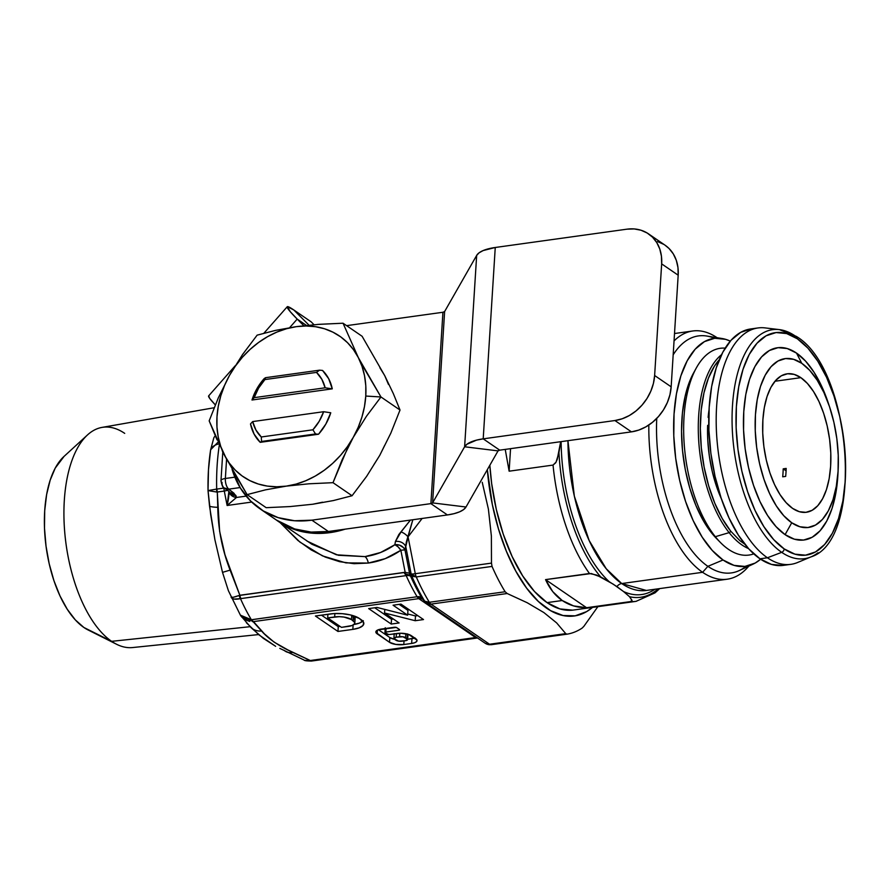 <?xml version="1.0" encoding="UTF-8"?>
<svg xmlns="http://www.w3.org/2000/svg" width="890" height="890" viewBox="0 0 890 890"><rect width="100%" height="100%" fill="white"/><g stroke="black" fill="none" stroke-linecap="round" stroke-linejoin="round"><path stroke-width="1.33" d="M696.236 368.093L693.466 373.166A98.879 46.758 82.1 0 0 711.533 532.876L715.315 536.692A104.375 49.351 -97.9 0 1 696.236 368.093A104.375 49.351 -97.9 0 1 725.172 348.135L724.927 348.124A104.375 49.351 82.1 0 0 683.898 419.212A104.375 49.351 82.1 0 0 715.315 536.692L729.133 532.643A101.683 48.082 -97.9 0 1 698.461 436.3A101.683 48.082 -97.9 0 1 721.556 354.665A101.683 48.082 82.1 0 0 698.461 436.3A101.683 48.082 82.1 0 0 729.133 532.643A1.702 1.168 -38.5 0 0 730.668 531.107A100.003 47.292 -97.9 0 1 719.209 359.849L714.47 366.068L708.429 378.128L703.957 392.924L701.22 409.901L700.33 428.413L701.309 447.737L704.124 467.139L708.674 485.862L714.781 503.195L722.202 518.481L730.668 531.107L739.835 540.608L744.841 544.235M773.432 329.578A115.611 54.668 82.1 0 0 732.214 427.545A115.611 54.668 82.1 0 0 781.698 552.334A3.404 2.759 -55.6 0 0 784.19 548.908A112.296 53.1 -97.9 0 1 736.386 406.585A112.296 53.1 -97.9 0 1 797.407 338.823L807.898 348.124L817.732 361.095L826.532 377.249L833.952 395.961L839.726 416.509L843.609 438.114L845.467 459.941L845.222 481.156L842.886 500.925L838.547 518.514L832.384 533.221L824.607 544.502L815.54 551.922L805.528 555.182L794.937 554.159L784.19 548.908L773.71 539.618L763.876 526.646L755.076 510.493L747.644 491.781L741.882 471.222L737.999 449.617L736.141 427.79L736.386 406.585L738.722 386.805L743.05 369.228L749.224 354.509L757.001 343.228L766.068 335.819L776.08 332.56L786.671 333.572L797.407 338.823A3.404 2.759 -55.6 0 0 796.383 336.442L779.418 329.623L765.066 327.898A119.327 56.426 82.1 0 0 716.194 422.628A119.327 56.426 82.1 0 0 767.414 557.774L781.698 552.334L767.414 557.774L759.971 558.798A119.327 56.426 82.1 0 0 783.423 565.373L790.865 564.338A119.327 56.426 -97.9 0 1 767.414 557.774A119.327 56.426 82.1 0 0 797.663 562.469L811.001 556.884A115.611 54.668 -97.9 0 1 781.698 552.334A115.611 54.668 -97.9 0 1 732.069 421.404A115.611 54.668 -97.9 0 1 779.418 329.623A115.611 54.668 -97.9 0 1 795.304 336.042A3.404 2.759 124.4 0 1 796.383 336.442A3.404 2.759 124.4 0 1 797.407 338.823A112.296 53.1 -97.9 0 1 845.222 481.156A112.296 53.1 -97.9 0 1 784.19 548.908A3.404 2.759 124.4 0 1 781.698 552.334A115.611 54.668 82.1 0 0 818.032 552.735M828.846 404.739A97.043 45.891 82.1 0 0 828.134 402.558A97.043 45.891 82.1 0 0 796.517 353.085L801.768 363.309A85.24 40.306 -97.9 0 1 829.536 406.752A85.24 40.306 -97.9 0 1 838.191 469.008A85.24 40.306 -97.9 0 1 791.733 522.775L785.091 534.645A97.043 45.891 82.1 0 0 837.98 473.436L838.191 469.008M800.866 377.66L774.968 381.254L800.866 377.66A69.898 33.052 -97.9 0 1 830.759 452.565A69.898 33.052 -97.9 0 1 806.373 512.273A69.898 33.052 -97.9 0 1 792.645 508.424A69.898 33.052 -97.9 0 1 762.752 433.519A69.898 33.052 -97.9 0 1 787.127 373.811A69.898 33.052 -97.9 0 1 800.866 377.66L794.18 374.39L787.594 373.755L781.353 375.78L775.713 380.397L770.874 387.417L767.035 396.584L764.332 407.52L762.886 419.835L762.73 433.03L763.887 446.624L766.301 460.063L769.894 472.857L774.511 484.505L779.996 494.562L786.115 502.639L792.645 508.424L799.331 511.694L805.917 512.328L812.158 510.293L817.799 505.687L822.638 498.656L826.476 489.5L829.18 478.553L830.626 466.249L830.782 453.043L829.625 439.46L827.199 426.01L823.617 413.216L818.989 401.568L813.516 391.522L807.397 383.445L800.866 377.66M746.109 566.251A119.638 56.571 -97.9 0 1 707.884 566.329L723.036 559.988L734.039 565.373L744.885 566.418L755.154 563.07L760.616 559.231A115.066 54.412 -97.9 0 1 753.229 564.06A115.066 54.412 -97.9 0 1 723.036 559.988L707.884 566.329L702.611 572.303L621.721 583.551A125.301 59.252 82.1 0 1 567.931 440.684L574.339 496.142L589.147 540.508L606.212 568.732L621.721 583.551A6.82 5.518 -55.6 0 0 616.926 586.588L609.25 581.748A128.705 60.865 -97.9 0 1 564.616 481.779M654.973 589.247A128.705 60.865 -97.9 0 1 623.578 591.572L616.926 586.588A6.82 5.518 124.4 0 1 621.721 583.551L702.611 572.303A125.301 59.252 82.1 0 0 748.835 566.107A125.301 59.252 -97.9 0 1 727.241 579.201A125.301 59.252 -97.9 0 1 702.611 572.303L707.884 566.329A119.638 56.571 82.1 0 0 739.279 570.557L753.229 564.06M646.34 590.448L621.721 583.551A125.301 59.252 82.1 0 0 646.34 590.448L727.241 579.201M572.648 610.151L559.955 608.927L547.061 602.619A134.679 63.691 82.1 0 1 489.845 465.259L491.658 483.537L496.32 509.458L503.228 534.1L512.139 556.55L522.686 575.919L534.478 591.483L547.061 602.619L562.224 600.516C555.226 595.699 549.664 588.724 545.559 579.613L589.469 573.505A134.679 63.691 -97.9 0 1 553.046 465.081L555.694 462.778L557.207 459.463L560.678 441.696L558.942 452.587A131.264 62.078 82.1 0 0 600.728 576.965A131.264 62.078 -97.9 0 1 558.942 452.587L556.061 462.132L553.046 465.081A134.679 63.691 82.1 0 0 589.469 573.505L596.678 575.062L613.199 584.152L623.578 591.572L629.53 596.712L632.011 600.305L630.476 601.607L586.566 607.703C577.365 607.703 569.244 605.3 562.224 600.516L547.061 602.619A134.679 63.691 82.1 0 0 573.527 610.039L636.038 601.351A134.679 63.691 -97.9 0 1 630.476 601.607A134.679 63.691 82.1 0 0 636.194 601.328M214.156 407.742L102.005 427.4A111.15 52.566 82.1 0 0 64.136 523.131A111.15 52.566 82.1 0 0 111.628 641.334L250.079 626.694L111.628 641.334A111.15 52.566 -97.9 0 1 65.471 539.54A111.15 52.566 -97.9 0 1 87.498 434.932A111.15 52.566 -97.9 0 1 124.711 433.386M87.498 434.932L63.902 456.537A92.059 43.532 82.1 0 0 45.657 543.178A92.059 43.532 82.1 0 0 83.894 627.483L111.628 641.334L83.894 627.483L75.294 619.863L67.24 609.227L60.019 595.989L53.934 580.647L49.206 563.793L46.024 546.082L44.5 528.193L44.7 510.804L46.614 494.595L50.174 480.177L55.225 468.118L64.069 456.392M307.017 541.087L336.42 554.793L364.989 556.617A8.522 4.027 -97.9 0 1 368.315 563.058L345.921 562.88L322.503 555.894L299.963 542.121L280.205 522.719L297.961 540.508L311.255 549.964L325.239 557.073L339.602 561.679L354.064 563.693L368.315 563.058L385.248 558.631L400.856 550.287L397.997 546.783L394.871 544.725L395.416 541.498L398.853 534.512L410.435 520.083L401.012 532.009A8.522 3.849 -135.5 0 1 408.065 536.893L405.784 546.649A8.522 7.031 12.8 0 0 395.416 541.498L401.012 532.009A8.522 3.849 44.5 0 1 408.065 536.893L422.116 518.47L408.065 536.893L412.815 519.76L406.385 541.865L404.995 550.009A8.522 7.12 13.9 0 0 394.871 544.725L395.416 541.498A8.522 7.031 -167.2 0 1 405.784 546.649L404.995 550.009A8.522 0.879 -11.1 0 0 400.856 550.287A8.522 0.879 168.9 0 1 404.995 550.009L409.534 573.171L405.184 572.381L400.856 550.287L405.184 572.381L239.866 595.254L230.098 570.123C222.177 549.753 218.072 528.816 217.783 507.311L217.293 492.048L216.726 492.048A8.522 4.194 -91 0 1 216.682 489.077A144.903 68.519 -97.9 0 1 219.296 445.245M363.387 367.114L358.314 357.569A85.24 68.975 124.4 0 1 365.768 396.05L380.964 396.973L363.387 367.114M226.861 459.83L220.731 446.446L218.228 437.012L216.971 427.044L216.993 416.731L218.284 406.229L220.82 395.739L224.569 385.426L229.464 375.469L235.416 366.046L242.325 357.313L250.079 349.425L258.534 342.505L267.545 336.676L276.968 332.048L286.647 328.688L296.392 326.652L306.06 325.985L315.483 326.697L324.483 328.766L332.916 332.17L340.647 336.832L347.523 342.695L353.452 349.648L358.314 357.569L362.03 366.324L364.533 375.758L365.79 385.726L365.768 396.05L364.477 406.541L361.941 417.032L358.192 427.345L353.297 437.301L347.345 446.724L340.436 455.457L332.682 463.345L324.227 470.265L315.216 476.094L305.782 480.722L296.114 484.093L286.357 486.118L276.701 486.786L267.278 486.085L258.278 484.004L249.845 480.611L242.113 475.939L235.227 470.076L229.309 463.123L224.447 455.213A85.24 68.975 124.4 0 1 229.464 375.469A85.24 68.975 124.4 0 1 296.392 326.652A85.24 68.975 124.4 0 1 358.314 357.569L343.039 323.215L319.021 324.327L296.392 326.652L275.6 330.368L257.132 335.152L242.57 354.509L229.464 375.469L218.328 397.83L209.172 420.859L224.447 455.213L247.109 494.618L265.565 489.834L286.357 486.118A85.24 68.975 124.4 0 1 224.447 455.213L222.278 450.918M260.214 442.33L318.531 434.231L325.818 424.107L330.757 412.771L323.626 411.714L252.671 421.582L255.953 430.07L261.282 436.979L312.902 429.803L319.21 421.27L323.626 411.714A42.62 34.488 124.4 0 1 312.902 429.803L261.282 436.979L261.56 441.462L315.527 433.964L312.902 429.803L315.527 433.964L318.531 434.231L260.214 442.33L261.56 441.462L315.527 433.964L318.531 434.231A47.737 38.626 -55.6 0 0 330.757 412.771L323.626 411.714L252.671 421.582L250.49 423.929L254.084 434.075L260.214 442.33L261.56 441.462L261.282 436.979A42.62 34.488 124.4 0 1 252.671 421.582L250.49 423.929A47.737 38.626 -55.6 0 0 260.214 442.33M264.23 378.55L256.932 388.674L251.992 400.011L332.27 388.852L328.677 378.695L322.536 370.44L319.543 370.173L265.576 377.683L264.897 379.574L316.517 372.398L319.543 370.173L265.576 377.683L264.23 378.55A47.737 38.626 -55.6 0 0 251.992 400.011L332.27 388.852L325.139 387.795L321.846 379.307L316.517 372.398L264.897 379.574L258.589 388.107L254.173 397.663L325.139 387.795L254.173 397.663L251.992 400.011L254.173 397.663A42.62 34.488 124.4 0 1 264.897 379.574L265.576 377.683L264.23 378.55M317.552 324.427L343.039 323.215L362.097 336.264L343.039 323.215L358.314 357.569L380.964 396.973L365.768 396.05A85.24 68.975 124.4 0 1 353.297 437.301L366.424 416.309L380.964 396.973L400.022 410.034L393.347 393.647L384.747 375.68L362.097 336.264L384.747 375.68L393.347 393.647L400.022 410.034L390.855 433.085L379.73 455.413L366.602 476.406L352.062 495.741L333.45 500.547L312.802 504.23L289.995 506.577L266.166 507.678L247.109 494.618L232.724 470.499M347.456 448.36L353.297 437.301A85.24 68.975 124.4 0 1 286.357 486.118L308.986 483.793L333.005 482.68L347.456 448.36M217.027 439.871L209.172 420.859L218.328 397.83L229.464 375.469L242.57 354.509L257.132 335.152L275.6 330.368M294.39 326.942L298.617 326.352M352.062 495.741L333.005 482.68L308.986 483.793L286.357 486.118L265.565 489.834L247.109 494.618L266.166 507.678L289.995 506.577L312.802 504.23L333.45 500.547L352.062 495.741L366.602 476.406L379.73 455.413L390.855 433.085L400.022 410.034L380.964 396.973L366.424 416.309L353.297 437.301L342.172 459.629L333.005 482.68L352.062 495.741M316.517 372.398A42.62 34.488 124.4 0 1 325.139 387.795L332.27 388.852A47.737 38.626 -55.6 0 0 322.536 370.44L319.543 370.173L316.517 372.398M592.518 607.403L586.666 611.586L575.185 615.824L563.047 615.513L550.643 610.673L538.383 601.451L526.669 588.168L515.877 571.235L506.366 551.221L498.433 528.76L492.348 504.608L487.32 469.664A140.642 66.505 -97.9 0 0 592.518 607.403M88.221 630.031L83.894 627.483A92.059 43.532 82.1 0 0 87.999 629.92L116.59 644.271A111.15 52.566 -97.9 0 1 111.628 641.334A111.15 52.566 82.1 0 0 132.599 647.553L258.623 634.57M218.061 442.13L210.641 449.75L213.856 437.702A17.044 13.105 14.5 0 1 215.258 435.878A17.044 13.105 -165.5 0 0 213.856 437.702L210.585 450.062C211.531 446.936 214.512 444.833 219.53 443.743M214.991 445.256L211.864 447.648L210.585 450.062A137.839 65.181 82.1 0 0 208.037 490.579L216.726 492.048L224.291 491.08L227.117 505.487L251.692 502.071L227.117 505.487L236.484 497.466L246.152 496.119L236.484 497.466C232.513 496.943 229.976 494.907 228.875 491.358L227.117 505.487L224.291 491.08L227.84 490.19M219.352 444.889A144.903 68.519 82.1 0 0 216.682 489.077L208.037 490.579L208.483 469.753L210.641 449.75M208.049 490.935L209.551 506.221A17.044 2.926 -3.5 0 0 217.783 507.311A17.044 2.926 176.5 0 1 209.551 506.221L214.902 539.74L222.511 572.359L230.098 570.123L222.511 572.359L228.418 590.76L222.511 572.359L214.902 539.74L210.685 514.643L208.037 490.579M231.689 597.446L231.1 597.145C231.945 599.204 235.071 599.715 240.489 598.659L239.099 595.499A8.522 4.506 74.6 0 0 240.489 598.659L240.89 598.581A8.522 4.027 -97.9 0 1 239.866 595.254A8.522 4.027 82.1 0 0 240.89 598.581L406.185 575.607L240.489 598.659A149.164 70.532 82.1 0 0 251.381 619.74L417.11 596.734A149.164 70.532 -97.9 0 1 406.185 575.607L403.949 572.448L239.099 595.499C234.003 597.301 231.344 597.846 231.1 597.145L233.291 597.257L239.866 595.254L224.981 554.782L219.619 531.219L217.293 492.048L224.291 491.08A8.522 4.027 -97.9 0 1 223.969 488.087A144.903 68.519 -97.9 0 1 223.957 487.809A144.903 68.519 -97.9 0 0 223.969 488.087L216.971 489.055L223.969 488.087A8.522 4.027 82.1 0 0 224.291 491.08L227.262 490.423M240.345 615.079L244.16 618.55L251.381 619.74L240.389 615.146L228.418 590.76M240.623 615.535L251.102 627.684A17.044 14.841 -45.3 0 0 261.571 631.032L251.381 619.74A149.164 70.532 -97.9 0 1 240.489 598.659L234.092 599.07L232.101 598.38M249.745 621.42L244.872 619.663L241.813 617.126M304.925 660.347L310.276 660.514L292.766 652.403A17.044 12.449 117 0 1 285.99 651.625A17.044 12.449 -63 0 0 292.766 652.403C278.57 645.828 268.168 638.697 261.571 631.032A17.044 14.841 134.7 0 1 251.102 627.684L263.262 638.319L275.644 646.318L259.179 635.037L246.352 622.711M422.795 599.359A8.522 6.43 -54.4 0 0 422.683 599.281A8.522 6.43 -54.4 0 0 418.489 598.447L418.778 598.636A8.522 6.898 124.4 0 1 422.817 599.393A8.522 6.898 -55.6 0 0 418.778 598.636L417.11 596.734L251.803 619.707A8.522 4.027 82.1 0 0 253.483 621.609L418.778 598.636L475.572 637.54A8.522 6.898 124.4 0 1 476.762 637.485A8.522 6.898 -55.6 0 0 475.572 637.54L475.805 637.707A8.522 7.309 122.9 0 1 477.04 637.674A8.522 7.309 -57.1 0 0 475.805 637.707L477.029 638.03A8.522 7.242 87.1 0 1 477.496 637.985A8.522 7.242 -92.9 0 0 477.029 638.03L475.572 637.54L310.276 660.514L287.815 649.889L274.142 642.157L264.386 633.847L253.483 621.609L418.778 598.636L475.572 637.54L309.531 660.658A8.522 4.973 82.3 0 0 311.511 661.048C306.694 661.003 304.213 660.658 304.08 660.035L279.794 648.376M285.99 651.625A17.044 12.449 117 0 1 283.943 650.19M278.181 521.329A102.283 82.77 124.4 0 1 276.056 519.816A102.283 82.77 -55.6 0 0 345.131 529.161A102.283 82.77 124.4 0 1 278.181 521.329L311.923 544.268L338.389 555.282L364.989 556.617L380.586 552.501L394.871 544.725L399.521 545.147L403.426 547.595L404.995 550.009L409.522 573.16L411.147 574.106L405.784 546.649L411.147 573.994A8.522 0.879 -11.1 0 0 415.285 573.705L408.065 536.893L415.285 573.705A8.522 4.027 82.1 0 0 416.275 576.942A157.686 74.571 82.1 0 0 429.358 602.274L505.131 591.75A157.686 74.571 -97.9 0 1 492.036 566.418L416.275 576.942L492.036 566.418L491.48 563.114L415.285 573.705A8.522 0.879 168.9 0 1 411.147 573.994L413.16 575.808L416.275 576.942A8.522 4.027 -97.9 0 1 415.285 573.705L491.48 563.114L492.036 566.418A157.686 74.571 82.1 0 0 505.131 591.75L429.358 602.274A8.522 4.027 82.1 0 0 430.159 603.353A8.522 4.027 82.1 0 0 430.994 604.11L507.189 593.519L505.131 591.75L507.189 593.519L527.158 602.708L543.879 612.565L556.651 622.911L565.751 633.647L489.556 644.238L430.994 604.11L507.189 593.519M216.682 489.077L216.971 489.055A8.522 4.027 82.1 0 0 217.293 492.048A8.522 4.027 -97.9 0 1 216.971 489.055L216.682 489.077A8.522 4.194 89 0 0 216.726 492.048M384.536 612.976L415.185 620.719L423.507 619.562L400.956 604.11L393.069 605.211L407.642 615.19L376.993 607.447L368.671 608.604L391.222 624.057L399.109 622.956L384.536 612.976L384.769 609.405L384.536 612.976L399.109 622.956L391.222 624.057L391.522 619.273L393.358 619.017L391.522 619.273L391.222 624.057L368.671 608.604L376.993 607.447L407.642 615.19L407.943 610.406L407.642 615.19L393.069 605.211L400.956 604.11L423.507 619.562L415.185 620.719L415.485 615.936L417.755 615.624L415.485 615.936L415.185 620.719L384.536 612.976M385.248 627.739L384.947 632.523A1.702 0.59 3.6 0 0 385.159 632.835L387.106 634.169A1.702 0.59 3.6 0 0 389.42 634.526L397.062 633.469A10.513 3.66 3.6 0 1 411.325 635.683L415.719 638.686A10.513 3.66 3.6 0 1 417.032 640.622A10.513 3.66 3.6 0 1 411.636 643.448L414.762 642.702L416.631 641.534L416.976 640.121L408.677 634.437L400.956 633.246L388.785 634.559L385.159 632.835L385.826 632.067L399.276 630.142L399.432 629.486L396.272 627.417L378.128 629.842L376.248 631.01L375.914 632.423L389.531 642.324L395.828 644.427L403.804 644.538L411.636 643.448L411.948 638.664A10.513 3.66 -176.4 0 0 414.751 638.03M352.841 629.386L359.193 627.851L363.009 625.47L363.687 622.6L359.326 618.439L350.415 614.934L342.405 613.688L334.128 613.566L315.405 616.002L337.966 631.455L352.841 629.386L353.108 625.058L352.841 629.386L337.966 631.455L315.405 616.002L330.29 613.933A21.393 7.454 3.6 0 1 359.326 618.439L361.14 619.685A21.393 7.454 3.6 0 1 363.821 623.623A21.393 7.454 3.6 0 1 352.841 629.386M482.224 482.28L488.399 509.113L491.38 536.069L491.48 563.114L491.38 536.069L488.399 509.113M567.041 634.169L565.751 633.647L567.041 634.169A157.686 74.571 82.1 0 0 582.105 628.118L583.829 626.393L582.105 628.118A157.686 74.571 -97.9 0 1 567.041 634.169L491.28 644.694A8.522 4.027 -97.9 0 1 491.236 644.705A8.522 4.027 82.1 0 0 491.28 644.694M583.829 626.393L597.869 606.657L583.829 626.393M411.803 576.175L410.145 575.24L410.624 576.297A151.656 71.723 82.1 0 0 421.726 597.78L424.73 601.206A155.194 73.392 -97.9 0 1 411.803 576.175A155.194 73.392 82.1 0 0 424.73 601.206A8.522 5.106 -31.6 0 0 429.358 602.274A157.686 74.571 -97.9 0 1 416.275 576.942A8.522 5.051 179.8 0 1 411.147 573.994L416.275 576.942L411.803 576.175L416.275 576.942L411.425 574.473L411.803 576.175A7.676 6.152 -45.5 0 1 411.425 574.473L411.147 574.106A7.676 7.12 119.7 0 0 411.77 576.164L411.803 576.175A7.676 7.12 -60.3 0 1 411.147 574.106L409.534 573.171A7.676 7.109 119.9 0 0 410.168 575.252L411.77 576.164M229.097 491.692L230.755 493.739L235.538 495.496L232.902 494.94L229.309 492.048A8.522 7.654 -24.9 0 0 235.906 495.496L228.774 489.133L240.078 487.564L228.774 489.133A8.522 4.027 -97.9 0 1 225.359 478.486L226.572 459.262L225.359 478.486L234.849 477.174L225.359 478.486A8.522 4.027 82.1 0 0 228.774 489.133L233.992 493.26L236.484 497.466L235.906 495.496A8.522 7.576 150.5 0 1 229.286 492.025M364.989 556.617C375.825 555.093 385.782 551.121 394.871 544.725A8.522 4.05 -124.7 0 1 400.856 550.287C390.899 557.14 380.052 561.401 368.315 563.058A8.522 4.027 82.1 0 0 364.989 556.617M490.412 644.649A8.522 4.027 82.1 0 0 491.236 644.705A8.522 4.027 -97.9 0 1 490.412 644.649L489.556 644.238A8.522 4.027 82.1 0 0 490.412 644.649L489.122 644.727L490.412 644.649M565.751 633.647L489.556 644.238L430.994 604.11A8.522 4.027 -97.9 0 1 430.159 603.353A8.522 4.027 -97.9 0 1 429.358 602.274L424.73 601.206L428.557 603.231L430.159 603.353L427.089 602.819L424.73 601.206A8.522 5.919 136.3 0 0 425.331 602.018A8.522 5.919 -43.7 0 1 424.73 601.206L422.183 598.536A8.522 5.64 -30.3 0 0 417.321 597.123L417.11 596.734A149.164 70.532 -97.9 0 1 406.185 575.607L403.949 572.448L405.428 573.972L410.145 575.24L410.624 576.297A8.522 3.905 -24 0 0 406.185 575.607A8.522 3.905 156 0 1 410.624 576.297A151.656 71.723 82.1 0 0 421.726 597.78A8.522 5.028 -31 0 0 417.11 596.734A8.522 5.028 149 0 1 421.726 597.78L423.351 599.849M312.045 660.97A8.522 4.027 -97.9 0 1 311.945 660.992A8.522 4.027 -97.9 0 1 310.276 660.514A8.522 4.027 82.1 0 0 311.945 660.981A8.522 4.027 82.1 0 0 312.045 660.97L477.14 638.019M240.389 615.146L241.168 616.336L253.483 621.609A8.522 4.027 -97.9 0 1 251.803 619.707L251.381 619.74A8.522 3.338 88.1 0 0 252.604 621.654M477.585 637.974L311.522 661.048A8.522 4.973 82.3 0 0 311.645 661.025L305.381 660.48M407.665 574.94L410.168 575.252A7.676 7.109 -60.1 0 1 409.534 573.171L409.522 573.16A7.676 7.076 121 0 0 410.145 575.24A7.676 7.076 -59 0 1 409.522 573.16L405.184 572.381A7.676 3.527 88.8 0 0 405.428 573.972L405.184 572.381L403.949 572.448L405.428 573.972M429.514 603.509L430.159 603.353L429.514 603.509M427.712 603.52L428.88 603.587L427.712 603.52M425.876 602.508L426.699 603.153A8.522 6.898 -55.6 0 0 430.994 604.11A8.522 6.898 124.4 0 1 426.677 603.164L425.876 602.508A8.522 5.919 -43.7 0 1 425.331 602.029L426.677 603.164A8.522 6.898 -55.6 0 1 426.444 602.997M425.331 602.029L422.694 599.293A8.522 6.43 125.6 0 0 418.489 598.447L417.321 597.123A8.522 5.64 149.7 0 1 422.183 598.536M485.54 643.481L485.239 643.292A8.522 6.898 -55.6 0 0 489.556 644.238L485.239 643.292L426.677 603.164M488.788 644.627L487.197 644.282L488.788 644.627M485.74 643.604L487.197 644.282L485.74 643.604M487.865 644.46L489.122 644.727L487.865 644.46M228.875 491.358C229.153 494.495 228.563 499.201 227.117 505.487L236.484 497.466A8.522 7.843 -0.7 0 1 228.997 491.803M233.992 493.26A8.522 6.731 128.4 0 1 229.398 492.114A8.522 6.731 -51.6 0 0 233.992 493.26M222.8 451.953L220.976 480.778A8.522 2.97 3.6 0 1 220.976 480.778A8.522 2.97 3.6 0 1 225.359 478.486A8.522 2.97 -176.4 0 0 220.976 480.778C221.91 485.573 222.978 487.976 224.202 487.998L228.774 489.133A8.522 6.731 128.4 0 1 224.202 487.998A8.522 6.731 128.4 0 1 222.044 482.347M321.468 615.157L338.267 626.671L337.966 631.455L338.267 626.671L340.091 626.415L338.267 626.671L321.468 615.157M353.975 624.48A21.393 7.454 -176.4 0 0 362.842 621.164M363.309 620.686L359.493 623.067L353.141 624.602M354.632 619.34L355.032 617.682L353.019 615.635L353.263 620.786L353.564 616.002A12.36 4.305 -176.4 0 1 355.11 618.272L354.81 623.056A12.36 4.305 3.6 0 1 348.457 626.382L341.471 627.361L327.676 617.905L327.898 614.267L327.676 617.905L334.662 616.937L334.874 613.522L334.662 616.937A12.36 4.305 3.6 0 1 351.439 619.54L351.706 615.257L351.439 619.54L353.263 620.786A12.36 4.305 3.6 0 1 354.81 623.056M327.676 617.905L339.246 616.67L344.041 617.082L351.439 619.54L354.732 622.466L354.331 624.124L352.128 625.503L341.471 627.361L327.676 617.905M415.063 637.919L407.698 639.254L411.948 638.664L411.636 643.448L403.804 644.538L404.027 640.9L403.804 644.538A10.513 3.66 3.6 0 1 389.531 642.324L389.831 637.54A10.513 3.66 -176.4 0 0 394.715 639.376M394.715 639.387L389.831 637.54L378.428 629.731L389.831 637.54L389.531 642.324L377.171 633.858L377.393 630.165L377.171 633.858A10.513 3.66 3.6 0 1 375.847 631.922A10.513 3.66 3.6 0 1 381.243 629.085L394.392 627.261A1.702 0.59 3.6 0 1 396.706 627.617L399.432 629.486A1.702 0.59 3.6 0 1 399.643 629.808A1.702 0.59 3.6 0 1 398.764 630.265L398.842 629.085L398.764 630.265L385.826 632.067L386.049 628.418L385.826 632.067A1.702 0.59 3.6 0 0 384.947 632.523M407.809 635.115L407.42 633.914M407.42 634.069L407.119 638.697A4.428 1.546 3.6 0 1 407.676 639.521A4.428 1.546 3.6 0 1 405.406 640.711L402.002 641.178A4.428 1.546 3.6 0 1 395.983 640.255L394.459 639.209A4.428 1.546 3.6 0 1 393.903 638.386A4.428 1.546 3.6 0 1 396.184 637.196L396.406 633.558L396.184 637.196L399.588 636.728L399.799 633.246L399.588 636.728A4.428 1.546 3.6 0 1 405.595 637.663L405.851 633.725L405.595 637.663L407.119 638.697L407.42 634.069M407.676 639.521L407.976 634.737A4.428 1.546 -176.4 0 0 407.709 634.147M374.723 607.759L391.522 619.273L374.723 607.759M399.12 604.366L407.943 610.406L399.12 604.366M407.72 613.978L415.485 615.936L407.72 613.978M405.406 640.711L398.642 641.134L393.936 638.597L396.184 637.196L402.947 636.773L407.653 639.309L405.406 640.711M543.879 612.565L556.651 622.911M311.144 321.835L314.014 324.716L311.144 321.835L293.789 309.954L308.997 325.173L293.789 309.954L311.144 321.835M232.101 469.397L240.322 487.965L250.513 500.914L263.295 510.938L278.17 517.635L294.568 520.75L311.867 520.172L430.894 503.629L442.931 312.268L346.599 325.651L442.931 312.268A3.404 1.19 -176.4 0 0 444.622 311.545L442.931 312.268L430.894 503.629L311.867 520.172A102.283 82.77 124.4 0 1 260.08 508.869A102.283 82.77 124.4 0 1 232.101 469.397M303.824 325.718L297.204 319.087L289.628 327.676L297.204 319.087L306.449 325.428L297.204 319.087L290.329 311.778L287.337 306.672L293.789 309.954A37.502 3.293 -138.6 0 0 287.248 306.739A37.502 3.293 -138.6 0 0 297.204 319.087L303.824 325.718M312.802 504.23L322.558 502.205M379.885 367.759L384.747 375.68L388.463 384.435M384.625 445.456L379.73 455.413L373.778 464.836M260.08 508.869L276.601 520.194A102.283 82.77 -55.6 0 0 328.399 531.486L447.414 514.943L430.894 503.629L447.414 514.943L454.067 513.663L459.551 511.861L463.59 509.603L466.004 507.011L432.584 502.906L430.894 503.629A3.404 1.19 3.6 0 0 432.584 502.906L464.625 446.78L498.044 450.885L466.004 507.011A37.502 13.072 3.6 0 1 447.414 514.943L328.399 531.486L311.867 520.172L328.399 531.486L311.099 532.075L294.69 528.96L276.356 520.016M444.622 311.545L432.584 502.906L464.625 446.78L476.662 255.419L444.622 311.545L432.584 502.906L466.004 507.011L498.044 450.885L464.625 446.78L467.039 444.188L476.551 440.127L483.203 438.848L499.735 450.162L498.044 450.885A3.404 1.19 3.6 0 1 499.735 450.162L631.455 431.861L614.923 420.536L483.203 438.848L495.252 247.487A37.502 13.072 -176.4 0 0 476.662 255.419L444.622 311.545M476.662 255.419L479.076 252.827L483.114 250.58L495.252 247.487L626.972 229.175L634.181 228.93L641.011 230.232L647.208 233.024L652.537 237.196L656.776 242.592L659.779 249.011L661.426 256.198L661.659 263.874L654.628 375.502L653.427 383.379L650.835 391.155L646.974 398.52L641.968 405.206L636.016 410.946L629.352 415.53L622.232 418.767L614.923 420.536L483.203 438.848L499.735 450.162L631.455 431.861A42.62 34.488 -55.6 0 0 671.16 386.827L669.948 394.704L667.366 402.469L663.495 409.845L658.489 416.531L652.537 422.272L645.873 426.844L638.753 430.081L631.455 431.861L614.923 420.536A42.62 34.488 124.4 0 0 654.628 375.502L671.16 386.827L678.18 275.199L671.16 386.827L654.628 375.502L661.659 263.874L678.18 275.199L661.659 263.874A42.62 34.488 124.4 0 0 648.543 233.881A42.62 34.488 124.4 0 0 626.972 229.175L495.252 247.487L483.203 438.848A37.502 13.072 3.6 0 0 464.625 446.78L476.662 255.419M657.532 241.557L663.729 244.35M664.975 245.139L669.058 248.521L673.307 253.917L676.311 260.336L677.957 267.512L678.18 275.199A42.62 34.488 -55.6 0 0 665.075 245.206L648.543 233.881M235.138 365.846L208.638 395.905A37.502 3.293 41.4 0 0 215.313 404.894L209.662 398.364L208.727 395.839M623.578 591.572L629.53 596.712A131.264 62.078 82.1 0 0 658.233 588.802A131.264 62.078 -97.9 0 1 629.53 596.712L631.989 600.561L630.476 601.607L586.566 607.703L545.559 579.613L591.272 573.527L600.728 576.965L609.25 581.748A128.705 60.865 -97.9 0 1 561.123 441.629M509.136 471.188L505.231 449.406L509.136 471.188L510.549 448.66L509.136 471.188L553.046 465.081L509.136 471.188M702.611 572.303A125.301 59.252 -97.9 0 1 648.832 425.02A125.301 59.252 82.1 0 0 702.611 572.303M674.042 340.926A125.301 59.252 -97.9 0 1 692.731 330.991A125.301 59.252 -97.9 0 1 717.084 337.711A125.301 59.252 82.1 0 0 674.042 340.926M707.884 566.329A119.638 56.571 -97.9 0 1 656.742 418.411A119.638 56.571 82.1 0 0 707.884 566.329M721.879 338.478A115.066 54.412 -97.9 0 1 730.301 341.104L725.561 339.324L714.715 338.278L704.457 341.615L695.157 349.214L687.202 360.773L680.872 375.858L676.433 393.87L674.042 414.139L673.786 435.866L675.688 458.239L679.671 480.378L685.578 501.437L693.188 520.617L702.21 537.171L712.278 550.465L723.036 559.988A115.066 54.412 -97.9 0 1 673.63 428.546A115.066 54.412 -97.9 0 1 721.879 338.478L706.682 336.031A119.638 56.571 82.1 0 0 673.163 354.843A119.638 56.571 -97.9 0 1 714.425 338.311M716.65 538.661L711.533 532.876L703.167 520.394L695.824 505.286L689.794 488.143L685.289 469.631L682.508 450.451L681.54 431.339L682.419 413.038L685.122 396.25L689.55 381.621L693.588 372.932M545.559 579.613L586.566 607.703L573.572 605.901L562.224 600.516L552.801 591.672L545.559 579.613M767.414 557.774A119.327 56.426 -97.9 0 1 716.383 429.881A119.327 56.426 -97.9 0 1 758.013 327.943L750.57 328.977A119.327 56.426 82.1 0 0 708.941 430.916A119.327 56.426 82.1 0 0 759.971 558.798L767.414 557.774M751.36 328.888L740.714 332.348L731.068 340.225L722.814 352.218L716.261 367.848L711.644 386.538L709.163 407.553L708.907 430.093L710.876 453.288L715.015 476.25L721.134 498.089L729.032 517.98L738.377 535.146L748.824 548.93L759.971 558.798L771.396 564.394L782.644 565.473M721.634 499.379L716.383 486.029L712.245 471.444L709.352 456.136L707.795 440.606L707.639 425.376L708.774 425.22L707.639 425.376A85.24 40.306 82.1 0 0 721.401 498.878M708.14 417.399L708.774 417.321L708.14 417.399L709.03 409.867A85.24 40.306 82.1 0 0 708.14 417.399L708.763 417.833L708.14 417.399M782.699 476.806L785.681 476.395A69.898 33.052 82.1 0 0 786.182 468.418L783.211 468.841A69.898 33.052 -97.9 0 1 782.699 476.806L785.681 476.395A69.898 33.052 -97.9 0 0 786.182 468.418L783.211 468.841A69.898 33.052 -97.9 0 1 782.699 476.806M801.768 363.309L809.733 370.362L817.198 380.208L823.873 392.468L829.513 406.674L833.885 422.272L836.834 438.681L838.247 455.246L838.069 471.344L836.289 486.352L832.995 499.702L828.312 510.871L822.416 519.437L815.529 525.056L807.931 527.536L799.899 526.769L791.733 522.775L783.779 515.722L776.314 505.876L769.639 493.616L763.998 479.41L759.615 463.801L756.667 447.403L755.265 430.838L755.443 414.74L757.223 399.732L760.505 386.382L765.2 375.213L771.096 366.647L777.971 361.017L785.581 358.548L793.613 359.315L801.768 363.309L796.517 353.085A97.043 45.891 82.1 0 0 743.773 411.647A97.043 45.891 82.1 0 0 785.091 534.645L791.733 522.775A85.24 40.306 -97.9 0 1 755.443 414.74A85.24 40.306 -97.9 0 1 801.768 363.309M828.101 402.458L821.681 386.293L814.083 372.332L805.584 361.118L796.517 353.085L787.227 348.546L778.082 347.667L769.427 350.482L761.584 356.89L754.865 366.636L749.536 379.351L745.787 394.548L743.773 411.647L743.562 429.97L745.164 448.838L748.523 467.506L753.507 485.272L759.927 501.448L767.525 515.41L776.024 526.613L785.091 534.645L794.381 539.195L803.525 540.074L812.181 537.249L820.024 530.841L826.732 521.095L832.072 508.379L835.821 493.182L837.835 476.094M786.081 470.81L783.211 468.841L786.081 470.81M730.668 531.107A1.702 1.168 141.5 0 1 729.133 532.643L715.315 536.692A104.375 49.351 82.1 0 0 753.53 553.947L753.763 553.869A104.375 49.351 -97.9 0 1 720.488 542.555A104.375 49.351 -97.9 0 1 715.315 536.692L711.533 532.876A98.879 46.758 82.1 0 0 716.439 538.439L720.488 542.555M748.512 548.574A101.683 48.082 -97.9 0 1 729.133 532.643M811.001 556.884C864.835 540.319 851.975 368.961 796.361 336.431M828.134 402.558L829.536 406.752M486.163 643.837L491.236 644.705L566.997 634.169M228.886 491.28L224.202 487.998M394.203 633.602L393.903 638.386M263.885 333.238L287.248 306.739M636.038 601.351L655.029 592.851L659.668 588.602M674.509 333.528L692.731 330.991"/></g></svg>
